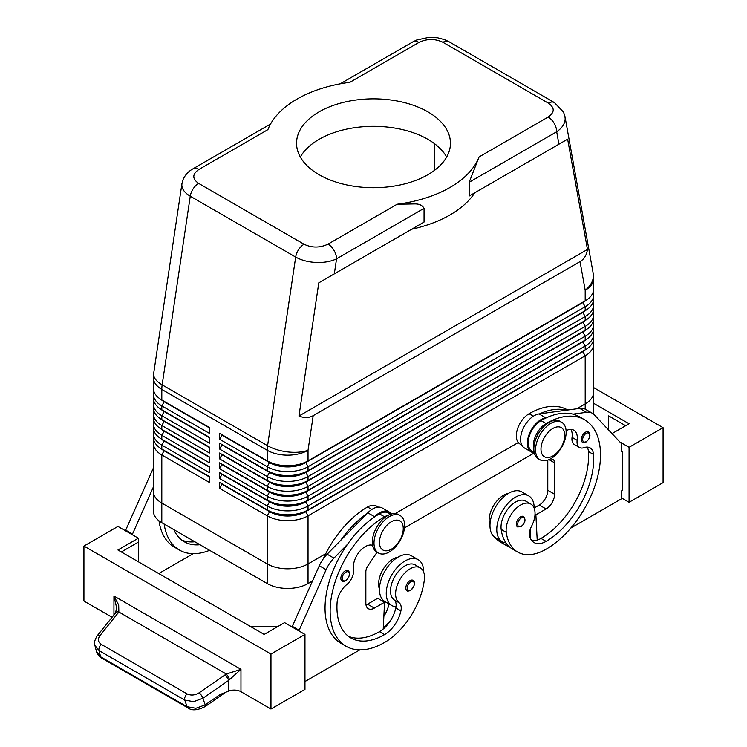 <?xml version="1.0" encoding="UTF-8"?>
<svg xmlns="http://www.w3.org/2000/svg" width="747" height="747" viewBox="0 0 747 747"><rect width="100%" height="100%" fill="white"/><g stroke="black" fill="none" stroke-linecap="round" stroke-linejoin="round"><path stroke-width="1.12" d="M585.536 432.186A6.013 3.474 -60 0 1 588.543 431.887C591.026 435.071 590.186 438.461 586.012 442.056L582.529 442.308A6.013 3.474 -60 0 1 581.932 441.785A6.013 3.474 -60 0 1 581.81 436.874A6.013 3.474 -60 0 1 585.536 432.186M520.584 516.812A6.013 3.474 -60 0 1 523.591 516.513C526.075 519.697 525.234 523.087 521.061 526.672L517.578 526.924A6.013 3.474 -60 0 1 516.98 526.411A6.013 3.474 -60 0 1 516.859 521.49A6.013 3.474 -60 0 1 520.584 516.812M534.18 508.221A26.453 15.276 120 0 0 534.18 507.979A26.453 15.276 120 0 0 528.708 495.868A26.453 15.276 120 0 0 508.324 502.955A26.453 15.276 120 0 0 496.774 529.576A26.453 15.276 120 0 0 502.255 541.687A26.453 15.276 120 0 0 505.952 542.864A56.884 32.84 -60 0 1 501.172 529.408A20.44 11.803 -60 0 1 509.015 507.587A20.44 11.803 -60 0 1 525.701 501.078L530.8 504.02A20.44 11.803 -60 0 1 534.889 511.088A20.44 11.803 -60 0 1 531.49 526.374A12.027 6.938 120 0 0 529.726 536.495A24.044 13.885 120 0 0 534.058 542.546A24.044 13.885 120 0 0 546.085 541.351A67.333 38.872 120 0 0 593.538 454.493A16.836 9.72 120 0 0 590.093 447.883A16.836 9.72 120 0 0 583.93 447.668A12.027 6.938 -60 0 1 579.523 447.509A12.027 6.938 -60 0 1 577.151 440.3A16.836 9.72 120 0 0 573.836 430.207A16.836 9.72 120 0 0 566.095 430.674M528.708 495.868L521.901 491.937A26.453 15.276 120 0 0 501.517 499.024A26.453 15.276 120 0 0 489.976 525.645A26.453 15.276 120 0 0 495.457 537.756L502.255 541.687M533.853 449.498A18.031 10.411 -60 0 1 536.085 434.913A18.031 10.411 -60 0 1 546.085 423.549A76.95 44.428 -60 0 1 584.556 419.739A76.95 44.428 -60 0 1 596.358 481.404A76.95 44.428 -60 0 1 546.085 549.204A56.884 32.84 -60 0 1 517.643 552.024A56.884 32.84 -60 0 1 506.27 532.35A20.44 11.803 -60 0 1 514.113 510.528A20.44 11.803 -60 0 1 530.8 504.02M534.152 452.206L531.967 450.945A18.031 10.411 -60 0 1 530.986 431.962A18.031 10.411 -60 0 1 540.987 420.608A76.95 44.428 -60 0 1 546.44 417.769A76.95 44.428 -60 0 1 573.005 414.146A76.95 44.428 -60 0 1 579.457 416.798L584.556 419.739M508.464 493.375A20.44 11.803 120 0 0 489.266 522.536A56.884 32.84 120 0 0 489.985 526.42M567.72 410.019L567.552 409.926A76.95 44.428 120 0 0 529.081 413.735A18.031 10.411 120 0 0 519.081 425.09A18.031 10.411 120 0 0 520.061 444.082L521.817 445.091M340.184 83.832L412.942 41.832A12.027 6.938 60 0 1 418.955 42.42C427.013 38.601 435.015 38.564 442.962 42.308L548.382 103.17C554.872 107.755 554.797 112.377 548.177 117.036L479.098 156.917L469.172 182.277L469.172 196.022L474.756 192.801A108.212 62.477 0 0 1 411.681 229.217L424.053 222.074L424.053 208.329C422.372 205.294 419.254 203.819 414.688 203.922L397.124 204.239L328.045 244.12C319.987 247.948 311.985 247.985 304.038 244.241L198.618 183.379C192.128 178.794 192.203 174.172 198.823 169.513A12.027 6.938 -120 0 0 192.81 168.915C188.412 171.399 185.181 174.901 183.127 179.448L181.923 183.753M548.177 117.036A12.027 6.938 60 0 1 554.19 123.376A12.027 6.938 60 0 1 556.683 131.761C562.202 127.97 565.031 123.6 565.171 118.67L564.909 116.224M469.172 196.022L567.636 139.175L587.469 249.451C586.647 255.1 584.163 259.153 580.036 261.599L313.198 415.659C309.006 418.012 304.262 418.133 298.959 416.032L318.792 282.842L424.053 222.074M181.969 183.454L181.829 184.948C181.941 189.178 184.752 192.931 190.261 196.209A12.027 6.938 -60 0 1 193.184 188.776A12.027 6.938 -60 0 1 198.618 183.379M304.038 244.241A12.027 6.938 120 0 0 298.604 249.638A12.027 6.938 120 0 0 295.681 257.071L267.575 445.726L162.155 384.864L190.261 196.209L295.681 257.071C301.368 260.255 308.175 262.057 316.102 262.468C324.03 262.748 330.846 261.543 336.552 258.845A12.027 6.938 -120 0 0 334.058 250.469A12.027 6.938 -120 0 0 328.045 244.12M164.153 450.432A25.491 14.716 0 0 0 164.191 450.45L161.81 449.078A28.853 16.658 180 0 1 153.35 437.294L153.35 433.363A28.853 16.658 0 0 0 161.81 445.147L209.412 472.636L209.412 466.744L161.81 439.255A28.853 16.658 180 0 1 153.35 427.48L153.35 423.549A28.853 16.658 0 0 0 161.81 435.333L209.412 462.813L209.412 456.931L161.81 429.441A28.853 16.658 180 0 1 153.35 417.657L153.35 413.735A28.853 16.658 0 0 0 161.81 425.51L209.412 452.999L209.412 447.108L161.81 419.618A28.853 16.658 180 0 1 153.35 407.843L153.35 403.912A28.853 16.658 0 0 0 161.81 415.696L209.412 443.186L209.412 437.294L161.81 409.804A28.853 16.658 180 0 1 153.35 398.03L153.35 394.099A28.853 16.658 0 0 0 161.81 405.882L209.412 433.363L209.412 427.48L161.81 399.99A28.853 16.658 180 0 1 153.35 388.207L153.35 377.646A28.853 16.658 180 0 0 161.81 389.42A28.853 16.658 -60 0 1 161.894 387.189A28.853 16.658 -60 0 1 162.155 384.864A28.853 13.287 8.5 0 1 153.602 374.415A28.853 13.287 8.5 0 1 153.667 373.388A28.853 28.853 0 0 0 153.35 377.646M153.807 440.235A28.853 16.658 0 0 0 153.35 443.186L153.35 491.283A28.853 16.658 180 0 1 153.35 490.928M164.153 440.609A25.491 14.716 0 0 0 164.191 440.627L161.81 439.255L161.81 435.333L164.191 431.206A25.491 14.716 180 0 1 160.969 428.937M153.807 430.421A28.853 16.658 0 0 0 153.35 433.363M164.153 430.795A25.491 14.716 0 0 0 164.191 430.814L161.81 429.441L161.81 425.51L164.191 421.392A25.491 14.716 180 0 1 160.969 419.123M153.807 420.608A28.853 16.658 0 0 0 153.35 423.549M164.153 420.981A25.491 14.716 0 0 0 164.191 421L161.81 419.618L161.81 415.696L164.191 411.569A25.491 14.716 180 0 1 160.969 409.3M153.807 410.785A28.853 16.658 0 0 0 153.35 413.735M164.153 411.158A25.491 14.716 0 0 0 164.191 411.177L161.81 409.804L161.81 405.882L164.191 401.755A25.491 14.716 180 0 1 160.969 399.486M153.807 400.971A28.853 16.658 0 0 0 153.35 403.912M164.153 401.344A25.491 14.716 0 0 0 164.191 401.363L161.81 399.99L161.81 389.42L267.23 450.292L267.23 460.852L219.618 433.363L219.618 439.255L221.999 435.137L269.611 462.617A25.491 14.716 0 0 0 287.632 466.931A25.491 14.716 0 0 0 305.654 462.617L582.809 302.6A25.491 14.716 0 0 0 586.031 300.331M153.807 391.157A28.853 16.658 0 0 0 153.35 394.099M582.847 351.277A25.491 14.716 180 0 1 582.809 351.295L305.654 511.312A25.491 14.716 180 0 1 287.632 515.626A25.491 14.716 180 0 1 269.611 511.312L219.618 482.45L219.618 488.342L267.23 515.832A28.853 16.658 0 0 0 287.632 520.706A28.853 16.658 0 0 0 308.035 515.832L585.19 355.815A28.853 16.658 0 0 0 593.65 344.031L593.65 392.138A28.853 16.658 180 0 1 585.2 403.912A28.853 16.658 0 0 0 593.65 392.138A28.853 16.658 180 0 0 593.65 391.773M219.618 488.342L221.999 484.215L269.611 511.704A25.491 14.716 0 0 0 287.632 516.018A25.491 14.716 0 0 0 305.654 511.704L308.035 509.94A28.853 16.658 180 0 1 287.632 514.814A28.853 16.658 180 0 1 267.23 509.94L219.618 482.45M287.632 568.812A28.853 16.658 0 0 0 308.035 563.929A28.853 16.658 180 0 1 267.23 563.938L161.8 503.067A28.853 16.658 180 0 1 153.35 491.283A28.853 16.658 0 0 0 161.81 503.067L267.23 563.929A28.853 16.658 0 0 0 287.632 568.812M153.35 491.283L153.35 510.92A28.853 16.658 0 0 0 161.8 522.704L267.23 583.566A28.853 16.658 0 0 0 308.035 583.566L308.035 563.938L325.767 553.695L308.035 563.938L308.035 515.832L305.654 511.704L582.809 351.688A25.491 14.716 0 0 0 586.031 349.419M582.847 312.013A25.491 14.716 180 0 1 582.809 312.031L308.035 470.666A28.853 16.658 180 0 1 287.632 475.55A28.853 16.658 180 0 1 267.23 470.666L219.618 443.186L219.618 449.078L221.999 444.951L269.611 472.44A25.491 14.716 0 0 0 287.632 476.745A25.491 14.716 0 0 0 305.654 472.44L582.809 312.423A25.491 14.716 0 0 0 586.031 310.154M219.618 439.255L267.23 466.744A28.853 16.658 0 0 0 287.632 471.618A28.853 16.658 0 0 0 308.035 466.744L585.19 306.728A28.853 16.658 0 0 0 593.65 294.944L593.65 298.875A28.853 16.658 180 0 1 585.19 310.659L308.035 470.666L308.035 466.744L305.654 462.225A25.491 14.716 180 0 1 287.632 466.539A25.491 14.716 180 0 1 269.611 462.225L219.618 433.363M582.847 302.19A25.491 14.716 180 0 1 582.809 302.208L308.035 460.852A28.853 16.658 180 0 1 287.632 465.736A28.853 16.658 180 0 1 267.23 460.852L269.611 462.225L267.23 460.852M582.847 321.826A25.491 14.716 180 0 1 582.809 321.845L308.035 480.489A28.853 16.658 180 0 1 287.632 485.363A28.853 16.658 180 0 1 267.23 480.489L219.618 452.999L219.618 458.891L221.999 454.764L269.611 482.254A25.491 14.716 0 0 0 287.632 486.568A25.491 14.716 0 0 0 305.654 482.254L582.809 322.237A25.491 14.716 0 0 0 586.031 319.968M219.618 449.078L267.23 476.558A28.853 16.658 0 0 0 287.632 481.442A28.853 16.658 0 0 0 308.035 476.558L585.19 316.541A28.853 16.658 0 0 0 593.65 304.767L593.65 308.688A28.853 16.658 180 0 1 585.19 320.472L308.035 480.489L308.035 476.558L305.654 472.048A25.491 14.716 180 0 1 287.632 476.353A25.491 14.716 180 0 1 269.611 472.048L219.618 443.186M582.847 331.64A25.491 14.716 180 0 1 582.809 331.659L308.035 490.303A28.853 16.658 180 0 1 287.632 495.186A28.853 16.658 180 0 1 267.23 490.303L219.618 462.813L219.618 468.705L221.999 464.587L269.611 492.068A25.491 14.716 0 0 0 287.632 496.382A25.491 14.716 0 0 0 305.654 492.068L582.809 332.06A25.491 14.716 0 0 0 586.031 329.782M219.618 458.891L267.23 486.381A28.853 16.658 0 0 0 287.632 491.255A28.853 16.658 0 0 0 308.035 486.381L585.19 326.364A28.853 16.658 0 0 0 593.65 314.58L593.65 318.511A28.853 16.658 180 0 1 585.19 330.286L308.035 490.303L308.035 486.381L305.654 481.862A25.491 14.716 180 0 1 287.632 486.176A25.491 14.716 180 0 1 269.611 481.862L219.618 452.999M582.847 341.463A25.491 14.716 180 0 1 582.809 341.482L308.035 500.126A28.853 16.658 180 0 1 287.632 505A28.853 16.658 180 0 1 267.23 500.126L219.618 472.636L219.618 478.528L221.999 474.401L269.611 501.891A25.491 14.716 0 0 0 287.632 506.195A25.491 14.716 0 0 0 305.654 501.891L582.809 341.874A25.491 14.716 0 0 0 586.031 339.605M219.618 468.705L267.23 496.195A28.853 16.658 0 0 0 287.632 501.078A28.853 16.658 0 0 0 308.035 496.195L585.19 336.178A28.853 16.658 0 0 0 593.65 324.403L593.65 328.325A28.853 16.658 180 0 1 585.19 340.109L308.035 500.126L308.035 496.195L305.654 491.675A25.491 14.716 180 0 1 287.632 495.989A25.491 14.716 180 0 1 269.611 491.675L219.618 462.813M219.618 478.528L267.23 506.008A28.853 16.658 0 0 0 287.632 510.892A28.853 16.658 0 0 0 308.035 506.008L585.19 345.992A28.853 16.658 0 0 0 593.65 334.217L593.65 338.139A28.853 16.658 180 0 1 585.19 349.923L308.035 509.94L308.035 506.008L305.654 501.498A25.491 14.716 180 0 1 287.632 505.803A25.491 14.716 180 0 1 269.611 501.498L219.618 472.636M580.036 261.599L585.19 290.275A28.853 16.658 180 0 0 593.65 278.491L593.65 289.061A28.853 16.658 180 0 1 585.19 300.836L308.035 460.852L308.035 450.292L313.198 415.659M389.318 551.958A21.644 12.494 -60 0 1 378.496 553.032A21.644 12.494 -60 0 1 375.171 535.683A21.644 12.494 -60 0 1 389.318 516.616A21.644 12.494 -60 0 1 400.131 515.542A21.644 12.494 -60 0 1 403.455 532.882A21.644 12.494 -60 0 1 389.318 551.958M391.353 549.204A16.836 9.72 -60 0 1 379.448 542.331A16.836 9.72 -60 0 1 391.353 521.723A16.836 9.72 -60 0 1 403.259 528.587A16.836 9.72 -60 0 1 391.353 549.204M377.674 552.481A21.644 12.494 -60 0 1 376.796 552.042A21.644 12.494 -60 0 1 373.472 534.703A21.644 12.494 -60 0 1 387.609 515.635A21.644 12.494 -60 0 1 398.431 514.562L400.131 515.542M550.847 423.353A21.644 12.494 120 0 0 536.71 442.429A21.644 12.494 120 0 0 540.025 459.769A21.644 12.494 120 0 0 550.847 458.695A21.644 12.494 120 0 0 564.984 439.628A21.644 12.494 120 0 0 561.669 422.279A21.644 12.494 120 0 0 550.847 423.353M552.883 428.461A16.836 9.72 120 0 0 540.987 449.078A16.836 9.72 120 0 0 552.883 455.95A16.836 9.72 120 0 0 564.788 435.333A16.836 9.72 120 0 0 552.883 428.461M561.669 422.279L559.97 421.299A21.644 12.494 120 0 0 549.148 422.372A21.644 12.494 120 0 0 535.011 441.44A21.644 12.494 120 0 0 538.326 458.789L540.025 459.769M323.32 558.765A76.95 44.428 -60 0 1 367.552 506.998A18.031 10.411 -60 0 1 376.563 506.102L378.318 507.11M379.448 589.206A20.44 11.803 -60 0 1 378.748 581.605A20.44 11.803 -60 0 1 397.946 557.187M388.16 515.327A18.031 10.411 120 0 0 384.556 516.812A76.95 44.428 120 0 0 334.282 584.621A76.95 44.428 120 0 0 346.076 646.276A76.95 44.428 120 0 0 384.556 642.467A56.884 32.84 120 0 0 424.361 579.644A20.44 11.803 120 0 0 420.281 567.832A20.44 11.803 120 0 0 405.49 572.333A20.44 11.803 120 0 0 395.751 591.419A20.44 11.803 120 0 0 399.15 602.773A12.027 6.938 -60 0 1 400.915 610.869A24.044 13.885 -60 0 1 384.556 634.614A67.333 38.872 -60 0 1 350.885 637.947A67.333 38.872 -60 0 1 337.102 602.54A16.836 9.72 -60 0 1 346.711 584.621A12.027 6.938 120 0 0 353.49 569.438A16.836 9.72 -60 0 1 359.148 552.052A16.836 9.72 -60 0 1 372.585 545.319M420.281 567.832L415.173 564.881A20.44 11.803 120 0 0 400.392 569.382A20.44 11.803 120 0 0 390.653 588.477A20.44 11.803 120 0 0 394.052 599.832A12.027 6.938 -60 0 1 396.022 606.713A26.453 15.276 -60 0 1 391.727 605.49A26.453 15.276 -60 0 1 386.255 593.379A26.453 15.276 -60 0 1 397.796 566.768A26.453 15.276 -60 0 1 418.18 559.68A26.453 15.276 -60 0 1 423.661 571.782A26.453 15.276 -60 0 1 423.661 572.034M391.727 605.49L384.929 601.568A26.453 15.276 -60 0 1 379.448 589.458A26.453 15.276 -60 0 1 390.998 562.836A26.453 15.276 -60 0 1 411.382 555.749L418.18 559.68M410.056 580.624A6.013 3.474 -60 0 1 413.063 580.326C415.649 582.52 414.809 585.909 410.542 590.485C408.357 591.185 407.19 591.269 407.05 590.737A6.013 3.474 -60 0 1 406.135 585.919A6.013 3.474 -60 0 1 410.056 580.624M345.105 570.997A6.013 3.474 -60 0 1 348.111 570.699C350.698 572.902 349.848 576.292 345.581 580.867C343.405 581.568 342.238 581.652 342.098 581.119A6.013 3.474 -60 0 1 341.174 576.301A6.013 3.474 -60 0 1 345.105 570.997M112.069 617.283L83.925 601.046L83.925 546.066L117.933 526.43L138.344 538.213L117.933 549.988L264.167 634.418L284.57 622.634L304.972 634.418L304.972 689.397L270.965 709.024L240.964 691.703A9.618 5.556 0 0 0 235.006 690.097A9.618 5.556 0 0 0 228.657 691.078L220.094 694.523L205.192 704.869L195.901 708.277L187.039 706.699L100.612 656.809A4.809 2.773 120 0 0 101.471 657.976A4.809 2.773 120 0 0 101.48 657.976C99.426 657.099 97.754 654.96 96.466 651.561L100.612 656.809L99.024 650.59L184.761 700.088A4.809 2.773 -60 0 1 185.032 696.942A4.809 2.773 -60 0 1 187.058 693.888L101.321 644.39A4.809 2.773 120 0 0 99.295 647.444A4.809 2.773 120 0 0 99.024 650.59L94.878 645.352L96.466 651.571M188.011 707.932A4.809 2.773 -60 0 1 187.899 707.876A4.809 2.773 -60 0 1 187.889 707.867A4.809 2.773 -60 0 1 187.039 706.699L184.761 700.088L193.622 701.666L202.913 698.258L228.657 680.396L240.964 669.349L226.313 674.037L199.197 692.768C194.967 695.354 190.915 695.728 187.058 693.888M101.321 644.39C97.969 642.065 97.54 639.115 100.033 635.52L118.848 611.998L118.689 605.014L113.936 596.013L116.756 608.273M228.657 691.078L228.657 680.396A4.809 1.382 -124.8 0 0 227.135 677.482A4.809 1.382 -124.8 0 0 224.931 674.914M117.998 613.175A4.809 2.316 -141.2 0 0 115.58 613.072A4.809 2.316 -141.2 0 0 115.225 613.362A4.809 2.316 -141.2 0 0 115.215 613.371L97.25 635.716A4.809 2.316 -141.2 0 0 97.175 635.818M270.545 124.039L192.81 168.915M446.678 157.019A76.95 44.428 0 0 0 427.91 139.344A76.95 44.428 0 0 0 300.322 157.019M319.09 174.686A76.95 44.428 180 0 1 296.55 143.275A76.95 44.428 180 0 1 344.05 102.227A76.95 44.428 180 0 1 427.91 111.863A76.95 44.428 180 0 1 450.45 143.275A76.95 44.428 180 0 1 402.95 184.322A76.95 44.428 180 0 1 319.09 174.686M576.768 408.777L585.19 403.912L576.777 408.777M395.247 513.581L518.297 442.541L395.256 513.581M593.398 413.969A28.853 16.658 0 0 0 593.65 411.774L593.65 392.138M308.035 583.566L312.405 581.045M404.482 527.886L534.105 453.046M434.717 143.844L434.717 170.195M153.35 443.186A28.853 16.658 0 0 0 161.81 454.96L209.412 482.45L209.412 476.558L161.81 449.078L161.81 445.147L164.191 441.019A25.491 14.716 180 0 1 160.969 438.75M198.823 169.513L267.902 129.633A108.212 62.477 180 0 1 349.876 82.31L418.955 42.42M479.098 156.917A108.212 62.477 180 0 1 397.124 204.239M411.681 229.217L318.792 282.842M94.72 644.568L94.878 645.352C93.898 643.12 94.701 639.908 97.259 635.716A4.809 2.316 -141.2 0 1 97.605 635.417A4.809 2.316 -141.2 0 1 100.033 635.52M229.572 679.686A4.809 1.046 -120 0 0 226.313 674.037L118.848 611.998A4.809 2.558 -147.2 0 0 115.776 612.596A4.809 2.558 -147.2 0 0 115.729 612.68M270.965 709.024L270.965 654.055L304.972 634.418M83.925 546.066L270.965 654.055M663.075 482.646L663.075 427.676L629.067 447.304L629.067 502.283L663.075 482.646M593.65 387.59L663.075 427.676M608.656 430.039L608.656 415.892L625.659 425.715M593.65 403.305L629.067 423.745L612.008 433.596M619.963 442.056L629.067 447.304M621.579 497.96L629.067 502.283M570.829 528.054L621.579 498.753L621.579 490.891L622.26 490.499L622.26 451.235L621.579 450.843M622.26 451.235L621.579 451.627L621.579 443.774L594.332 414.818A24.044 13.885 120 0 0 592.455 413.324A24.044 13.885 120 0 0 586.498 412.307L573.005 414.146M592.455 413.324L585.657 409.403A24.044 13.885 120 0 0 579.7 408.385L566.207 410.224A76.95 44.428 -60 0 0 539.633 413.847L566.207 410.224M277.772 626.565L250.562 626.565M121.341 551.958L138.344 542.135L138.344 561.772M138.344 538.213L138.344 542.135M298.856 630.888L326.103 569.69A24.044 13.885 -60 0 1 333.937 558.121L347.43 544.386A76.95 44.428 120 0 0 340.977 643.335A76.95 44.428 120 0 0 343.611 644.661M359.811 649.881L304.972 681.544M125.421 530.753L152.668 469.555A24.044 13.885 -60 0 1 153.35 468.098M292.049 626.957L319.296 565.759A24.044 13.885 -60 0 1 327.139 554.199L367.795 512.797A19.235 11.102 -60 0 1 382.268 508.007L389.066 511.928M365.993 604.911A12.027 6.938 120 0 0 367.552 604.183L377.749 598.291L384.556 602.222L383.23 629.002A24.044 13.885 -60 0 1 379.448 631.673A67.333 38.872 -60 0 1 348.438 636.313M377.17 552.042L367.776 566.058A7.218 4.165 120 0 0 365.853 571.782L365.853 603.202A12.027 6.938 120 0 0 368.336 608.702A12.027 6.938 120 0 0 374.35 608.105L384.556 602.222M298.856 630.094L292.049 626.173M390.653 514.235L388.468 512.974A18.031 10.411 120 0 0 379.448 513.861A76.95 44.428 120 0 0 373.995 517.326L374.602 516.719A19.235 11.102 -60 0 1 389.075 511.928A19.235 11.102 -60 0 1 391.297 514.029M373.995 517.326A76.95 44.428 120 0 0 347.43 544.386M367.197 513.404A76.95 44.428 120 0 0 340.632 540.454M389.028 603.931A12.027 6.938 -60 0 1 389.019 603.996A24.044 13.885 -60 0 1 383.846 616.415M383.286 627.807A56.884 32.84 120 0 0 390.765 620.159M396.022 606.713A12.027 6.938 -60 0 1 395.817 607.918A24.044 13.885 -60 0 1 383.23 629.002M383.753 601.755A24.044 13.885 120 0 0 383.911 601.046A12.027 6.938 120 0 0 383.939 600.905M193.174 553.676L158.747 573.556M158.999 520.827A76.95 44.428 120 0 0 174.34 547.131L179.448 550.072A76.95 44.428 -60 0 1 164.144 524.058M132.219 534.675L153.35 487.035M125.421 529.968L132.219 533.89M194.836 541.771A67.333 38.872 -60 0 1 181.801 540.1M173.836 529.651A67.333 38.872 120 0 0 184.257 541.743A67.333 38.872 120 0 0 199.935 544.722M209.627 550.315A76.95 44.428 -60 0 1 179.448 550.072M593.65 294.944A28.853 16.658 0 0 0 593.193 292.002M585.2 409.16L585.19 355.815L582.809 351.688L585.19 349.923L585.19 345.992L582.809 341.874L585.19 340.109L585.19 336.178L582.809 332.06L585.19 330.286L585.19 326.364L582.809 322.237L585.19 320.472L585.19 316.541L582.809 312.423L585.19 310.659L585.19 306.728L582.809 302.6L585.19 300.836L585.19 290.275A28.853 19.45 -10.2 0 0 593.398 275.559A28.853 19.45 -10.2 0 0 593.193 273.383L565.003 116.672L563.555 112.162L554.386 102.563A12.027 6.938 120 0 0 553.816 102.292A12.027 6.938 120 0 0 548.382 103.17M593.65 304.767A28.853 16.658 0 0 0 593.193 301.816M269.611 472.048L267.23 470.666L269.611 472.048L267.23 476.558L267.23 480.489L269.611 481.862L267.23 480.489M593.65 314.58A28.853 16.658 0 0 0 593.193 311.639M593.65 324.403A28.853 16.658 0 0 0 593.193 321.453M269.611 491.675L267.23 490.303L269.611 491.675L267.23 496.195L267.23 500.126L269.611 501.498L267.23 500.126M593.65 334.217A28.853 16.658 0 0 0 593.193 331.266M593.65 344.031A28.853 16.658 0 0 0 593.193 341.09M267.23 583.566L267.23 515.832L269.611 511.704L267.23 509.94L267.23 506.008L269.611 501.498M209.412 427.872L164.191 401.755L209.412 427.48M209.412 437.686L164.191 411.569L209.412 437.294M209.412 447.5L164.191 421.392L209.412 447.108M209.412 457.323L164.191 431.206L209.412 456.931M209.412 467.136L164.191 441.019L209.412 466.744M209.412 476.95L164.191 450.843A25.491 14.716 180 0 1 160.969 448.573M161.8 522.704L161.81 454.96L164.191 450.45L209.412 476.558M587.469 249.451L298.959 416.032M567.636 139.175L474.756 192.801M530.538 538.643L530.407 536.169A24.044 13.885 120 0 1 529.688 536.383M509.351 546.767A56.884 32.84 -60 0 1 505.747 545.151A56.884 32.84 -60 0 1 500.415 540.623M495.317 537.672A56.884 32.84 120 0 0 500.639 542.21L505.747 545.151M579.523 447.509L574.424 444.568A12.027 6.938 -60 0 1 572.053 437.359A16.836 9.72 120 0 0 570.885 429.422M531.789 540.595A24.044 13.885 120 0 0 537.205 540.1A24.044 13.885 120 0 0 540.987 538.41A67.333 38.872 120 0 0 588.431 451.543A16.836 9.72 120 0 0 587.142 447.098M517.643 552.024L512.545 549.082A56.884 32.84 -60 0 1 505.952 542.864M530.071 529.81L530.407 536.169M547.784 460.105L547.784 490.303A12.027 6.938 -60 0 1 539.287 505.028L534.18 507.979M539.633 413.847L539.035 413.931A19.235 11.102 120 0 0 522.769 429.45A19.235 11.102 120 0 0 524.562 448.06L531.369 451.991A19.235 11.102 120 0 0 532.536 452.514L534.357 453.14M546.44 417.769L545.833 417.853A19.235 11.102 120 0 0 529.567 433.381A19.235 11.102 120 0 0 531.369 451.991M550.838 458.705L552.659 459.321A7.218 4.165 -60 0 1 553.097 459.517A7.218 4.165 -60 0 1 554.591 462.823L554.591 494.234A12.027 6.938 -60 0 1 546.085 508.959L535.879 514.851L537.205 540.1M535.879 514.851L535.011 514.347M586.218 433.372A5.052 2.913 -60 0 1 589.785 435.426A5.052 2.913 -60 0 1 586.218 441.617A5.052 2.913 -60 0 1 583.192 441.43A5.052 2.913 -60 0 1 583.09 437.303A5.052 2.913 -60 0 1 586.218 433.372M521.257 517.988A5.052 2.913 -60 0 1 524.833 520.052A5.052 2.913 -60 0 1 521.257 526.233A5.052 2.913 -60 0 1 518.241 526.056A5.052 2.913 -60 0 1 518.138 521.92A5.052 2.913 -60 0 1 521.257 517.988M540.987 420.608L546.085 423.549M489.266 522.536L490.107 523.021M469.172 182.277L556.683 131.761L558.915 144.208M442.962 42.308A12.027 6.938 -60 0 1 448.396 41.43A12.027 6.938 -60 0 1 448.966 41.701A12.027 6.938 -60 0 1 448.975 41.711L554.395 102.572A12.027 6.938 120 0 0 554.386 102.563M267.314 448.051A28.853 16.658 120 0 0 267.23 450.292A28.853 16.658 180 0 0 287.632 455.166A28.853 16.658 180 0 0 308.035 450.292A28.853 13.287 8.5 0 1 287.884 451.944A28.853 13.287 8.5 0 1 267.575 445.726A28.853 16.658 120 0 0 267.314 448.051M334.311 273.888L336.552 258.845L424.053 208.329M269.611 481.862L267.23 486.381L267.23 490.303M269.611 462.225L267.23 466.744L267.23 470.666M367.552 506.998L371.829 509.463M413.763 586.367A5.052 2.913 120 0 0 413.866 582.128A5.052 2.913 120 0 0 410.738 581.801A5.052 2.913 120 0 0 407.171 587.982A5.052 2.913 120 0 0 410.738 590.046A5.052 2.913 120 0 0 413.763 586.367M348.812 576.749A5.052 2.913 120 0 0 348.905 572.501A5.052 2.913 120 0 0 345.786 572.174A5.052 2.913 120 0 0 342.21 578.365A5.052 2.913 120 0 0 345.786 580.428A5.052 2.913 120 0 0 348.812 576.749M205.136 706.569A4.809 1.382 -124.8 0 0 205.182 706.541A4.809 1.382 -124.8 0 0 205.192 704.869L202.913 698.258A4.809 1.382 -124.8 0 0 201.391 695.336A4.809 1.382 -124.8 0 0 199.197 692.768M240.964 691.703L240.964 669.349L113.936 596.013L113.936 614.958M374.35 608.105L367.552 604.183M326.103 569.69L319.296 565.759M333.937 558.121L327.139 554.199M374.602 516.719L367.795 512.797M394.052 599.832L399.15 602.773M395.817 607.918L400.915 610.869M379.448 631.673L384.556 634.614M379.448 513.861L384.556 516.812M383.911 601.046L389.019 603.996M152.668 469.555L153.35 469.956M582.809 302.208L585.19 300.836L582.809 302.208M582.809 312.031L585.19 310.659L582.809 312.031M582.809 321.845L585.19 320.472L582.809 321.845M582.809 331.659L585.19 330.286L582.809 331.659M582.809 341.482L585.19 340.109L582.809 341.482M269.611 511.312L267.23 509.94M582.809 351.295L585.19 349.923L582.809 351.295M529.081 413.735L533.358 416.2M529.595 531.836L530.202 532.181M572.053 437.359L577.151 440.3M588.431 451.543L593.538 454.493M540.987 538.41L546.085 541.351M501.172 529.408L506.27 532.35M545.833 417.853L539.035 413.931M586.498 412.307L579.7 408.385M546.085 508.959L539.287 505.028M554.591 494.234L547.784 490.303M554.591 462.823L549.036 459.61M181.913 183.762L153.667 373.388M164.191 450.45L161.81 449.078M164.191 440.627L161.81 439.255M164.191 430.814L161.81 429.441M164.191 421L161.81 419.618M164.191 411.177L161.81 409.804M164.191 401.363L161.81 399.99M376.796 552.042L378.496 553.032M372.613 545.469L372.127 545.189M225.827 692.217L205.182 706.541C197.563 710.416 191.802 710.855 187.899 707.867M101.471 657.976L187.889 707.867M116.756 608.263L115.225 613.362M346.076 646.276L340.977 643.335M412.942 41.832L416.658 40.021L428.918 37.35L437.537 37.789L444.4 39.572L448.872 41.645M593.65 278.491A28.853 28.853 0 0 0 593.193 273.383"/></g></svg>
